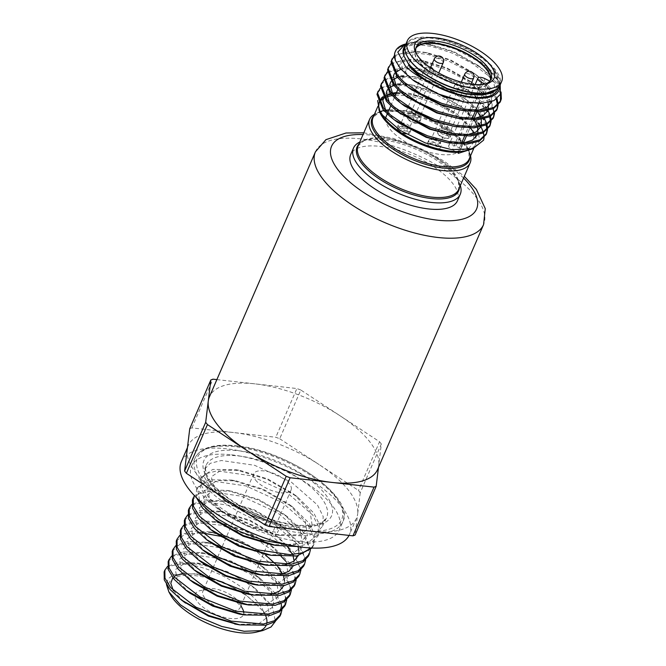 <?xml version="1.0" encoding="UTF-8"?>
<svg xmlns="http://www.w3.org/2000/svg" width="666" height="666" viewBox="0 0 666 666"><rect width="100%" height="100%" fill="white"/><g stroke="black" fill="none" stroke-linecap="round" stroke-linejoin="round"><path stroke-width="0.5" stroke-dasharray="3.33 2.5" d="M416.683 54.296A40.709 16.625 23.4 0 0 417.249 55.503A40.709 16.625 23.4 0 0 470.77 85.048A40.709 16.625 23.4 0 0 484.09 84.424A40.709 16.625 23.4 0 0 485.364 84.016M490.467 80.286A40.709 16.625 -156.6 0 1 490.109 81.335A40.709 16.625 -156.6 0 1 469.888 87.079A40.709 16.625 -156.6 0 1 430.136 71.587A40.709 16.625 -156.6 0 1 415.384 49.001A40.709 16.625 -156.6 0 1 415.9 48.019M405.594 44.764A51.374 20.979 -156.6 0 1 445.737 40.451A51.374 20.979 -156.6 0 1 495.462 69.938A51.374 20.979 -156.6 0 1 499.891 85.573M457.534 152.406A40.709 16.625 23.4 0 0 460.939 148.743A40.709 16.625 23.4 0 0 460.972 148.676L455.852 146.104A5.911 2.414 23.4 0 0 448.718 145.621A5.911 2.414 23.4 0 0 452.422 149.833L457.534 152.406L461.638 142.932M484.923 84.107L486.704 84.998A40.709 16.625 23.4 0 0 490.109 81.335A40.709 16.625 23.4 0 0 490.134 81.277L460.972 148.676M486.704 84.998L478.729 103.438M475.69 110.456L475.124 111.763M472.177 118.573L464.585 136.122M238.436 601.406A20.355 8.308 -156.6 0 1 239.693 603.338A20.355 8.308 -156.6 0 1 240.193 607.6A20.355 8.308 -156.6 0 1 224.292 609.315A20.355 8.308 -156.6 0 1 204.587 597.627A20.355 8.308 -156.6 0 1 202.83 591.433A20.355 8.308 -156.6 0 1 206.277 588.877A20.355 8.308 -156.6 0 1 238.436 601.406M255.494 479.986A20.355 8.308 23.4 0 0 275.2 491.666A20.355 8.308 23.4 0 0 291.109 489.96A20.355 8.308 23.4 0 0 289.344 483.757A20.355 8.308 23.4 0 0 269.647 472.077A20.355 8.308 23.4 0 0 253.738 473.784A20.355 8.308 23.4 0 0 255.494 479.986M242.782 609.298A26.174 10.689 23.4 0 0 241.167 606.818A26.174 10.689 23.4 0 0 199.817 590.709A26.174 10.689 23.4 0 0 197.644 601.964A26.174 10.689 23.4 0 0 225.058 617.524A26.174 10.689 23.4 0 0 243.798 612.928M189.752 428.688L191.891 427.897L233.849 432.575A91.6 37.404 23.4 0 0 188.353 445.487A91.6 37.404 23.4 0 0 187.179 449.866A91.6 37.404 23.4 0 0 225.749 499.159A91.6 37.404 23.4 0 0 310.997 531.168A91.6 37.404 23.4 0 0 356.493 518.248A91.6 37.404 23.4 0 0 357.667 513.877L355.086 535.056M181.327 461.729A91.6 37.404 -156.6 0 1 226.823 448.817A91.6 37.404 -156.6 0 1 316.275 483.674A91.6 37.404 -156.6 0 1 349.467 534.49A91.6 37.404 -156.6 0 1 349.034 535.406M231.518 454.82A80.453 32.85 -156.6 0 1 310.081 485.431A80.453 32.85 -156.6 0 1 339.235 530.069A80.453 32.85 -156.6 0 1 299.275 541.408A80.453 32.85 -156.6 0 1 220.704 510.797A80.453 32.85 -156.6 0 1 191.558 466.158A80.453 32.85 -156.6 0 1 231.518 454.82M415.85 48.243A40.709 16.625 23.4 0 0 415.201 49.409A40.709 16.625 23.4 0 0 429.953 71.995A40.709 16.625 23.4 0 0 469.713 87.487A40.709 16.625 23.4 0 0 489.935 81.743A40.709 16.625 23.4 0 0 490.343 80.478M385.656 118.715A40.709 16.625 23.4 0 0 440.717 154.479A40.709 16.625 23.4 0 0 460.939 148.743A40.709 16.625 23.4 0 0 446.187 126.157A40.709 16.625 23.4 0 0 406.435 110.664A40.709 16.625 23.4 0 0 386.213 116.4M490.917 92.108A50.891 20.779 23.4 0 0 499.275 85.789A50.891 20.779 23.4 0 0 499.708 79.604L494.397 69.689L499.483 84.848L497.852 88.486M497.519 89.852A50.891 20.779 23.4 0 0 493.123 74.359A50.891 20.779 23.4 0 0 443.864 45.155A50.891 20.779 23.4 0 0 404.104 49.426M494.397 69.689A50.891 20.779 23.4 0 0 445.104 40.951A50.891 20.779 23.4 0 0 405.86 45.363A50.891 20.779 23.4 0 0 406.976 55.786M497.077 89.169L499.7 84.349L499.708 79.604M380.336 88.079L396.37 83.458L409.448 84.624L435.531 92.499L463.311 108.208L471.844 115.409L478.463 122.877M478.13 123.651A58.158 23.751 23.4 0 0 463.636 110.198L434.965 93.806L414.152 87.005L395.804 84.765L383.866 86.838L377.555 92.466M405.977 43.889A58.158 23.751 -156.6 0 1 412.229 42.907L427.023 44.023L453.096 51.898L480.885 67.607L489.41 74.808L496.037 82.276L501.048 92.083M500.599 93.848L495.471 83.583L488.844 76.115L472.602 63.611L452.53 53.205L431.718 46.404L413.378 44.164L405.502 44.98M400.349 46.737L395.129 51.865M405.186 44.098A58.158 23.751 -156.6 0 1 405.602 43.989M394.397 55.594L410.431 50.974L423.509 52.139L449.583 60.015L477.372 75.724L485.897 82.925L492.524 90.393L497.077 98.693M496.253 99.309L491.958 91.708L485.331 84.241L469.089 71.737L449.017 61.322L428.205 54.52L409.856 52.281L397.927 54.354L391.616 59.99M390.884 63.711L406.909 59.091L419.996 60.265L446.07 68.132L473.859 83.849L482.384 91.051L491.158 101.756M493.206 108.774L488.436 99.825L481.818 92.358L465.576 79.853L445.504 69.447L424.692 62.646L406.343 60.406L394.414 62.471L388.103 68.107M387.362 71.836L403.396 67.216L416.475 68.382L442.557 76.257L470.346 91.966L478.871 99.167L485.489 106.635M484.923 107.95L478.305 100.483L462.062 87.979L441.991 77.564L421.178 70.763L402.83 68.523L387.396 72.627M384.898 75.583L384.59 76.232M383.849 79.953L399.883 75.333L412.962 76.507L439.044 84.374L466.833 100.091L475.358 107.293L481.976 114.76M481.41 116.067L474.791 108.6L458.549 96.095L438.478 85.689L417.665 78.888L399.317 76.648L387.379 78.713L381.069 84.349M500.133 102.123L500.391 101.457M498.101 104.512L498.068 105.278M496.611 110.24L496.878 109.582M497.535 105.827L497.527 105.045M491.491 102.323L494.555 113.395M493.098 118.357L493.364 117.699M494.022 113.944L494.014 113.162M486.305 107.775L488.053 110.589M490.259 115.584L490.517 116.475M491.075 120.754L491.042 121.52M489.585 126.482L489.851 125.816M490.509 122.069L490.501 121.287M489.693 116.9L487.354 111.663M486.879 110.856L485.206 108.342M482.783 115.901L484.54 118.706M486.746 123.709L487.004 124.6M487.562 128.879L487.529 129.637M486.072 134.599L486.33 133.941M486.996 130.186L486.988 129.404M486.18 125.017L483.841 119.788M483.366 118.981L481.693 116.458M470.537 155.852A54.77 22.361 23.4 0 0 468.814 151.373A54.77 22.361 23.4 0 0 465.426 146.179A54.77 22.361 23.4 0 0 378.904 112.462A54.77 22.361 23.4 0 0 374.459 114.269M460.323 185.564A58.158 23.751 23.4 0 0 458.841 182.051A58.158 23.751 23.4 0 0 455.244 176.54A58.158 23.751 23.4 0 0 382.392 139.852A58.158 23.751 23.4 0 0 363.361 140.734A58.158 23.751 23.4 0 0 359.798 142.058M457.45 200.741A58.158 23.751 23.4 0 0 436.38 168.473A58.158 23.751 23.4 0 0 379.587 146.345A58.158 23.751 23.4 0 0 350.699 154.545M377.58 469.53A91.6 37.404 23.4 0 0 378.754 465.151A91.6 37.404 23.4 0 0 340.176 415.859A91.6 37.404 23.4 0 0 254.936 383.857A91.6 37.404 23.4 0 0 209.44 396.77M170.696 595.121A52.989 21.637 -156.6 0 1 195.246 575.674A52.989 21.637 -156.6 0 1 245.621 594.888L221.695 581.535L195.138 573.759L173.884 574.716L168.19 578.671L166.458 584.523M264.618 613.594A52.989 21.637 -156.6 0 1 265.776 616.008M266.75 623.468A52.989 21.637 -156.6 0 1 266.242 625.124M259.224 631.218A52.989 21.637 -156.6 0 1 256.252 632.142M182.392 573.592L197.644 574.167L223.085 582.001L247.036 595.937L255.403 603.263L263.636 611.946C256.701 593.181 221.237 571.228 194.647 565.692L181.077 563.711L169.888 566.217L164.136 571.944M189.71 593.015L177.298 580.253L175.366 569.597L184.257 563.602L201.89 563.794L227.539 571.686L251.681 585.73L255.419 588.586L238.586 577.813A61.805 25.241 23.4 0 0 194.547 563.977A61.805 25.241 23.4 0 0 181.077 563.711M255.419 588.586L272.336 606.135L275.366 621.386M281.019 524.808L277.497 532.617L276.898 524.117L281.019 524.808L250.016 514.768L223.018 499.15L210.764 487.803L204.687 477.688L204.554 469.214L210.314 463.295L221.378 460.506L254.579 465.293L291.35 482.151L317.474 505.019L323.21 516.575L322.477 526.307L317.108 532.184L307.834 535.797L280.328 535.456L247.619 525.591L218.864 509.24L206.685 497.968L200.649 487.903L200.516 479.487L206.244 473.601L217.249 470.837L250.283 475.616L286.821 492.374L312.787 515.109L318.481 526.606L317.757 536.28L310.581 543.19L297.702 546.561M287.362 544.58L307.792 542.657L318.748 534.182L319.48 524.5L313.778 512.987L297.269 496.778L267.399 479.462L235.523 469.663L212.72 469.438L201.373 477.297L201.507 485.73L207.559 495.804C219.938 510.98 250.349 527.305 277.497 532.617M238.586 577.813L217.574 568.448L197.011 562.978L179.096 562.171L167.582 566.391M168.173 561.671L173.635 556.077L184.124 553.454L215.626 558.058L250.491 574.109L275.258 595.862L280.686 606.859L279.986 616.117M281.077 603.513L276.082 594.097L260.223 578.504L231.693 561.962L201.282 552.613L183.208 551.798L171.612 556.085M172.219 551.398L177.714 545.762L188.262 543.131L219.955 547.752L255.036 563.886L279.953 585.764L285.406 596.828L284.707 606.135M286.696 599.908L280.794 583.957L264.868 568.289L236.222 551.681L205.578 542.249L187.329 541.433L175.649 545.779M176.257 541.125L184.74 534.232L201.59 532.858M219.88 536.172L257.559 552.422L284.64 575.674L290.135 586.796L289.427 596.153M291.433 589.909L285.506 573.817L269.497 558.075L240.651 541.35L209.848 531.876L191.425 531.06L179.678 535.472M180.303 530.852L185.065 525.582L194.056 522.743L221.462 525.149L253.946 537.612L281.268 556.551M286.064 561.513L289.335 565.584L294.863 576.764L294.147 586.18M296.187 579.911L290.218 563.677L274.117 547.852L245.088 531.027L214.119 521.503L195.546 520.695L183.708 525.174M184.349 520.579L189.935 514.843L200.674 512.146L232.925 516.824L268.648 533.233L294.022 555.486L299.583 566.733L298.868 576.198M300.924 569.921L294.93 553.538L278.746 537.637L249.6 520.737L218.398 511.138L199.65 510.322L187.745 514.868M188.386 510.306L194.014 504.528L204.828 501.814L237.271 506.526L273.185 523.01L298.709 545.396L304.312 556.701L303.588 566.217M305.669 559.923L299.642 543.406L283.383 527.43L254.021 510.406L222.694 500.774L203.763 499.958L191.783 504.562M192.432 500.033L198.093 494.222L208.966 491.491L241.608 496.22L277.739 512.803L303.405 535.298L309.032 546.669L308.308 556.243M310.414 549.925L304.354 533.266L288.012 517.207L258.516 500.108L226.956 490.401L206.418 489.801L194.514 495.695M196.462 497.693L196.47 489.76L202.164 483.907L213.095 481.168L245.912 485.905L282.259 502.58L308.092 525.208L313.761 536.638L313.037 546.262L312.004 548.035M311.255 548.001L314.002 544.205L314.735 534.573L309.066 523.126L292.632 506.984L262.97 489.793L231.227 480.028L208.616 479.803L197.311 487.62L199.675 500.749M281.951 609.906L281.976 608.841M471.853 149.067L475.366 144.705L475.999 142.649C476.789 138.353 475.224 133.483 471.312 128.022L457.6 114.677L454.512 112.454L431.876 100.225L408.1 93.123L387.371 92.982L377.647 100.608M499.583 86.214A52.348 21.379 23.4 0 0 497.577 79.454A52.348 21.379 23.4 0 0 494.33 74.492A52.348 21.379 23.4 0 0 411.646 42.266A52.348 21.379 23.4 0 0 405.586 45.23L405.311 45.521M500.183 84.915L495.421 76.657L478.671 61.547L455.069 48.984L430.494 42L411.347 42.349L405.586 45.23M463.636 110.198C469.255 115.01 473.551 119.822 476.531 124.65L479.828 140.551L475.69 146.378L467.84 150.208M483.966 137.812A58.158 23.751 23.4 0 0 483.982 137.063M483.266 132.834A58.158 23.751 23.4 0 0 480.669 127.281M480.469 126.965A58.158 23.751 23.4 0 0 478.663 124.342M405.869 43.906L412.229 42.907M255.403 603.263L245.621 594.888M480.419 125.791L481.027 126.831M483.233 131.826L483.491 132.717M484.049 136.996L484.015 137.762M360.239 492.698L357.667 513.877A91.6 37.404 23.4 0 0 319.097 464.585L358.475 490.442L360.239 492.698L381.327 443.972L378.471 467.465M279.712 438.728L319.097 464.585A91.6 37.404 23.4 0 0 233.849 432.575L275.807 437.262L279.712 438.728L300.799 390.001L379.562 441.716L358.475 490.442M191.891 427.897L212.978 379.17M216.866 379.603L296.894 388.536L275.807 437.262M381.327 443.972L379.562 441.716M300.799 390.001L296.894 388.536M276.898 524.117L250.125 515.492L226.923 502.097L213.486 488.278L211.405 476.723L221.054 470.229L240.16 470.437L267.699 478.912L293.54 493.931L310.048 511.363L312.312 526.39L299.583 534.873L275.483 534.632L247.369 526.165L222.794 512.212L209.474 498.509L207.401 487.046L216.958 480.611L235.897 480.81L263.22 489.21L288.886 504.129L305.278 521.445L307.534 536.363L294.888 544.805L270.954 544.555M218.656 522.311L205.453 508.724L203.396 497.369L212.879 490.984L231.651 491.183L258.766 499.525L284.24 514.335L300.299 531.168L302.972 545.82L291.4 554.437L268.756 554.853M214.519 532.409L201.423 518.939L199.392 507.683L208.791 501.356L227.406 501.556L254.312 509.84L279.595 524.533L291.575 535.73L298.043 546.611M298.901 551.032L298.218 555.727M285.456 564.668L261.88 564.418M210.373 542.507L197.402 529.154L195.388 517.998L204.703 511.729L223.152 511.929L249.85 520.146L274.933 534.731L287.554 546.728M292.291 554.187L293.198 556.476M294.114 561.005L293.448 565.684M280.519 574.641L257.359 574.35M206.252 552.613L193.381 539.385L191.383 528.321L200.608 522.111L218.889 522.302L245.379 530.452L270.279 544.93L286.222 561.771L288.403 576.298L276.107 584.507L252.83 584.273M202.114 562.712L189.36 549.6L187.379 538.636L196.528 532.484L214.643 532.675L239.827 540.284L263.861 553.812M264.244 554.095L269.497 558.075M275.824 564.335L277.73 566.541M282.642 574.117L283.566 576.365M284.54 580.96L283.899 585.597M270.629 594.596L248.285 594.205M197.969 572.802L185.339 559.806L183.375 548.959L192.441 542.857L210.406 543.048L236.472 551.073L260.989 565.334L276.698 581.942L278.846 596.261L266.708 604.362L243.756 604.137M193.831 582.908L181.319 570.029L179.37 559.274L188.353 553.23L206.144 553.421L232.001 561.38L256.327 575.532L271.928 592.016L274.067 606.243L262.021 614.285L239.236 614.06M251.681 585.73L266.941 601.723L269.514 615.675L258.575 623.909L237.121 624.375M183.649 601.614L173.31 590.534M172.81 577.68L175.25 575.782M458.2 153.363L457.367 151.373L459.199 151.632M497.36 74.709L499.05 84.382L493.673 91.342L481.968 94.522L465.501 93.506M418.523 73.468L415.043 70.671L406.06 60.564L403.896 51.84L408.832 45.896L420.104 43.723L431.019 44.722L453.921 51.682L477.639 65.168L485.273 71.645L493.814 82.767L495.537 92.507L490.159 99.459L478.446 102.647L461.838 101.598M415.126 81.677L411.521 78.788L402.547 68.681L400.374 59.957L405.319 54.021L416.591 51.848L427.505 52.839L450.399 59.807L474.125 73.293L481.759 79.762L490.301 90.884L491.774 101.548M477.63 110.473L460.239 110.032M411.613 89.793L408.008 86.913L399.034 76.806L396.861 68.074L401.806 62.138L413.078 59.965L423.992 60.964L446.886 67.924L470.612 81.41L478.238 87.887L488.17 102.556M488.361 109.341L487.895 110.631M474.117 118.598L454.811 117.84M406.576 96.737L396.337 86.214M394.455 73.476L395.238 72.486M400.974 69.214L409.557 68.09L420.479 69.081L443.373 76.049L467.099 89.535L474.725 96.004L483.266 107.126L484.998 116.866L479.612 123.826L467.907 127.006L451.298 125.966M404.587 106.036L400.982 103.155L392.823 94.339M390.942 81.593L391.725 80.603M397.411 77.348L399.101 76.915M403.563 76.299L416.966 77.206L439.86 84.166L463.586 97.652L471.212 104.129L477.73 111.78M480.519 116.966L481.293 119.356M481.335 125.583L480.869 126.873M467.091 134.84L449.7 134.399M399.542 112.979L389.302 102.456M387.429 89.719L389.81 87.354M393.897 85.473L395.296 85.098M400.05 84.424L413.453 85.323L436.347 92.291L460.073 105.777L467.698 112.246L474.217 119.905M477.006 125.091L477.772 127.472M477.822 133.708L477.356 134.99M463.578 142.957L444.272 142.208M397.56 122.278L393.956 119.397L385.789 110.581M383.916 97.835L386.297 95.479M390.384 93.59L392.066 93.157M396.536 92.541L409.94 93.44L432.833 100.408L456.56 113.894L464.185 120.371L472.727 131.493L474.45 141.234L469.072 148.185L457.367 151.373M448.335 135.972A5.819 2.373 23.4 0 0 441.491 132.359A5.819 2.373 23.4 0 0 438.303 134.341A5.819 2.373 23.4 0 0 438.661 134.89A5.819 2.373 23.4 0 0 447.852 138.47A5.819 2.373 23.4 0 0 448.335 135.972M449.492 135.248A6.785 2.772 23.4 0 0 442.923 131.352A6.785 2.772 23.4 0 0 437.62 131.926A6.785 2.772 23.4 0 0 437.787 133.35A6.785 2.772 23.4 0 0 438.211 133.991A6.785 2.772 23.4 0 0 448.926 138.17A6.785 2.772 23.4 0 0 450.074 137.313A6.785 2.772 23.4 0 0 449.492 135.248M450.549 132.809A6.785 2.772 23.4 0 0 443.981 128.921A6.785 2.772 23.4 0 0 438.678 129.487A6.785 2.772 23.4 0 0 439.26 131.552A6.785 2.772 23.4 0 0 445.829 135.448A6.785 2.772 23.4 0 0 451.132 134.873A6.785 2.772 23.4 0 0 450.549 132.809M410.647 116.983A5.819 2.373 23.4 0 0 407.9 119.023A5.819 2.373 23.4 0 0 415.542 123.243A5.819 2.373 23.4 0 0 417.449 123.16A5.819 2.373 23.4 0 0 417.241 119.922A5.819 2.373 23.4 0 0 410.647 116.983M410.589 115.651A6.785 2.772 23.4 0 0 407.217 116.608A6.785 2.772 23.4 0 0 407.384 118.032A6.785 2.772 23.4 0 0 416.3 122.952A6.785 2.772 23.4 0 0 418.523 122.852A6.785 2.772 23.4 0 0 419.672 121.995A6.785 2.772 23.4 0 0 417.216 118.232A6.785 2.772 23.4 0 0 410.589 115.651M411.638 113.212A6.785 2.772 23.4 0 0 408.275 114.169A6.785 2.772 23.4 0 0 410.731 117.94A6.785 2.772 23.4 0 0 417.357 120.521A6.785 2.772 23.4 0 0 420.729 119.564A6.785 2.772 23.4 0 0 418.265 115.801A6.785 2.772 23.4 0 0 411.638 113.212M398.293 130.386A5.819 2.373 23.4 0 0 407.484 133.966A5.819 2.373 23.4 0 0 407.967 131.468A5.819 2.373 23.4 0 0 401.123 127.855A5.819 2.373 23.4 0 0 397.935 129.837A5.819 2.373 23.4 0 0 398.293 130.386M397.843 129.487A6.785 2.772 23.4 0 0 408.558 133.666A6.785 2.772 23.4 0 0 409.707 132.809A6.785 2.772 23.4 0 0 409.124 130.744A6.785 2.772 23.4 0 0 402.555 126.848A6.785 2.772 23.4 0 0 397.252 127.422A6.785 2.772 23.4 0 0 397.419 128.846A6.785 2.772 23.4 0 0 397.843 129.487M398.892 127.048A6.785 2.772 23.4 0 0 405.461 130.944A6.785 2.772 23.4 0 0 410.764 130.369A6.785 2.772 23.4 0 0 410.181 128.305A6.785 2.772 23.4 0 0 403.613 124.417A6.785 2.772 23.4 0 0 398.31 124.983A6.785 2.772 23.4 0 0 398.892 127.048M435.989 149.375A5.819 2.373 23.4 0 0 437.887 149.284A5.819 2.373 23.4 0 0 437.679 146.045A5.819 2.373 23.4 0 0 431.085 143.115A5.819 2.373 23.4 0 0 428.338 145.155A5.819 2.373 23.4 0 0 435.989 149.375M436.746 149.084A6.785 2.772 23.4 0 0 438.969 148.976A6.785 2.772 23.4 0 0 440.118 148.127A6.785 2.772 23.4 0 0 437.654 144.364A6.785 2.772 23.4 0 0 431.035 141.775A6.785 2.772 23.4 0 0 427.664 142.732A6.785 2.772 23.4 0 0 427.83 144.156A6.785 2.772 23.4 0 0 436.746 149.084M437.803 146.645A6.785 2.772 23.4 0 0 441.167 145.688A6.785 2.772 23.4 0 0 438.711 141.925A6.785 2.772 23.4 0 0 432.084 139.344A6.785 2.772 23.4 0 0 428.713 140.301A6.785 2.772 23.4 0 0 431.177 144.064A6.785 2.772 23.4 0 0 437.803 146.645M485.023 78.705L455.852 146.104M480.644 84.607L452.422 149.833M238.753 455.969A65.676 26.823 -156.6 0 1 321.012 497.402A65.676 26.823 -156.6 0 1 326.531 517.732A65.676 26.823 -156.6 0 1 294.064 526.656A65.676 26.823 -156.6 0 1 211.796 485.223A65.676 26.823 -156.6 0 1 205.994 465.567A65.676 26.823 -156.6 0 1 238.753 455.969M297.053 525.591A69.555 28.405 23.4 0 0 325.599 494.613A69.555 28.405 23.4 0 0 238.486 450.732A69.555 28.405 23.4 0 0 209.94 481.709A69.555 28.405 23.4 0 0 297.053 525.591M302.789 533.283A80.453 32.85 23.4 0 0 342.749 521.944A80.453 32.85 23.4 0 0 313.594 477.306A80.453 32.85 23.4 0 0 235.031 446.695A80.453 32.85 23.4 0 0 195.071 458.042A80.453 32.85 23.4 0 0 224.226 502.672A80.453 32.85 23.4 0 0 302.789 533.283M236.547 446.12A78.521 32.06 -156.6 0 1 334.89 495.654A78.521 32.06 -156.6 0 1 302.672 530.619A78.521 32.06 -156.6 0 1 204.329 481.085A78.521 32.06 -156.6 0 1 236.547 446.12M315.434 151.823A91.6 37.404 -156.6 0 1 360.93 138.911A91.6 37.404 -156.6 0 1 450.382 173.759A91.6 37.404 -156.6 0 1 483.574 224.584M463.569 178.055A79.004 32.259 23.4 0 0 370.812 135.131A79.004 32.259 23.4 0 0 363.045 134.557M373.776 115.859A52.914 21.603 -156.6 0 1 380.969 111.88A52.914 21.603 -156.6 0 1 464.552 144.455A52.914 21.603 -156.6 0 1 467.832 149.467A52.914 21.603 -156.6 0 1 469.855 157.434M468.814 151.373L467.832 149.467L468.897 151.898L469.097 159.182A52.348 21.379 23.4 0 0 464.577 143.257A52.348 21.379 23.4 0 0 389.027 109.898M358.924 144.064A55.336 22.594 -156.6 0 1 366.5 139.852A55.336 22.594 -156.6 0 1 453.921 173.909A55.336 22.594 -156.6 0 1 457.342 179.162A55.336 22.594 -156.6 0 1 459.457 187.571M458.841 182.051L457.342 179.162L458.466 181.701L458.674 189.385A54.77 22.361 23.4 0 0 453.946 172.71A54.77 22.361 23.4 0 0 400.932 141.284A54.77 22.361 23.4 0 0 358.142 145.879L363.877 140.776L366.5 139.852L363.361 140.734M378.887 109.382A52.348 21.379 -156.6 0 1 379.337 103.005A52.348 21.379 -156.6 0 1 379.62 102.414M384.082 98.085A52.348 21.379 -156.6 0 1 386.613 96.945M392.216 95.604A52.348 21.379 -156.6 0 1 393.872 95.413M395.346 95.296A52.348 21.379 -156.6 0 1 470.895 128.655M385.489 110.265A52.348 21.379 23.4 0 0 383.966 110.531M380.086 111.622A52.348 21.379 23.4 0 0 373.018 117.607L378.471 112.762L380.969 111.88L378.904 112.462M454.512 112.454A52.914 21.603 23.4 0 0 395.987 93.814M392.665 94.106A52.914 21.603 23.4 0 0 391.05 94.356M384.449 96.478A52.914 21.603 23.4 0 0 383.416 97.069M379.262 101.74A52.914 21.603 23.4 0 0 378.788 103.238M379.995 111.463A52.914 21.603 23.4 0 0 380.602 112.721L380.003 111.48M472.044 130.203A52.348 21.379 -156.6 0 1 475.999 142.649M441.733 129.745A4.845 1.981 23.4 0 0 446.428 132.526A4.845 1.981 23.4 0 0 450.216 132.118A4.845 1.981 23.4 0 0 449.8 130.644A4.845 1.981 23.4 0 0 445.104 127.864A4.845 1.981 23.4 0 0 441.317 128.272A4.845 1.981 23.4 0 0 441.733 129.745M473.601 78.072A4.845 1.981 23.4 0 0 473.185 76.598A4.845 1.981 23.4 0 0 467.116 73.543A4.845 1.981 23.4 0 0 464.702 74.226M417.399 117.482A4.845 1.981 23.4 0 0 419.805 116.8A4.845 1.981 23.4 0 0 418.048 114.111A4.845 1.981 23.4 0 0 413.32 112.271A4.845 1.981 23.4 0 0 410.914 112.954A4.845 1.981 23.4 0 0 412.67 115.643A4.845 1.981 23.4 0 0 417.399 117.482M443.198 62.762A4.845 1.981 23.4 0 0 442.773 61.28A4.845 1.981 23.4 0 0 436.705 58.225A4.845 1.981 23.4 0 0 434.299 58.908M409.423 126.14A4.845 1.981 23.4 0 0 404.737 123.36A4.845 1.981 23.4 0 0 400.949 123.768A4.845 1.981 23.4 0 0 401.365 125.241A4.845 1.981 23.4 0 0 406.06 128.022A4.845 1.981 23.4 0 0 409.848 127.614A4.845 1.981 23.4 0 0 409.423 126.14M424.758 71.195A4.845 1.981 23.4 0 0 430.827 74.251A4.845 1.981 23.4 0 0 433.233 73.568A4.845 1.981 23.4 0 0 432.817 72.094A4.845 1.981 23.4 0 0 426.74 69.039A4.845 1.981 23.4 0 0 424.334 69.722A4.845 1.981 23.4 0 0 424.758 71.195M433.766 138.395A4.845 1.981 23.4 0 0 431.352 139.077A4.845 1.981 23.4 0 0 433.108 141.766A4.845 1.981 23.4 0 0 437.845 143.615A4.845 1.981 23.4 0 0 440.251 142.932A4.845 1.981 23.4 0 0 438.494 140.243A4.845 1.981 23.4 0 0 433.766 138.395M461.23 89.569A4.845 1.981 23.4 0 0 463.636 88.886A4.845 1.981 23.4 0 0 463.22 87.413A4.845 1.981 23.4 0 0 457.151 84.349A4.845 1.981 23.4 0 0 454.745 85.032A4.845 1.981 23.4 0 0 455.161 86.513A4.845 1.981 23.4 0 0 461.23 89.569M484.09 84.424L486.779 83.666M489.935 81.743L490.992 79.312M415.384 49.001L416.258 46.97M417.249 55.503L415.967 53.022M473.984 118.598L466.391 136.147L473.984 118.598M463.444 142.957L460.939 148.743L463.444 142.957M475.141 84.549L448.718 145.621M291.109 489.96L240.193 607.6M239.693 603.338L240.975 605.802M322.477 526.307L326.531 517.732L323.185 521.453L319.622 523.293C314.086 525.466 306.235 526.032 296.079 524.983C272.386 521.769 249.916 512.87 228.654 498.276C216.974 489.685 209.64 481.726 206.668 474.408C205.22 469.239 204.995 466.292 205.994 465.567L204.554 469.214M188.353 445.487L187.462 447.552M191.558 466.158L195.071 458.042C200.441 447.619 214.102 443.548 236.064 445.812C287.579 450.308 356.31 497.685 342.749 521.944L339.235 530.069M363.803 132.8L393.09 138.328L419.397 147.935L443.956 161.006L464.335 176.299M405.86 45.363L404.895 47.594M379.062 103.746L377.813 106.527M200.516 479.487L201.373 477.297M196.47 489.76L197.311 487.62M313.037 546.262L314.002 544.205M317.757 536.28L318.748 534.182M497.577 79.454L498.909 82.026M475.366 144.705L473.709 148.526M498.901 86.647L498.31 88.02M387.279 113.936L387.845 112.629M390.792 105.811L394.88 96.387M397.827 89.577L415.201 49.409M356.493 518.248L349.467 534.49M206.277 588.877L199.817 590.709M253.738 473.784L202.83 591.433M197.011 562.978L201.89 563.794M260.223 578.504L256.327 575.532M201.282 552.613L206.144 553.421M264.868 568.289L260.989 565.334M205.578 542.249L210.406 543.048M209.848 531.876L214.643 532.675M274.117 547.852L270.279 544.93M214.119 521.503L218.889 522.302M278.746 537.637L274.933 534.731M218.398 511.138L223.152 511.929M283.383 527.43L279.595 524.533M222.694 500.774L227.406 501.556M288.012 517.207L284.24 514.335M226.956 490.401L231.651 491.183M292.632 506.984L288.886 504.129M231.227 480.028L235.897 480.81M297.269 496.778L293.54 493.931M235.523 469.663L240.16 470.437M197.644 574.167L196.395 573.959M223.018 499.15L226.923 502.097M280.328 535.456L275.483 534.632M218.864 509.24L222.794 512.212M431.019 44.722L427.023 44.023M477.639 65.168L480.885 67.607M427.505 52.839L423.509 52.139M474.125 73.293L477.372 75.724M423.992 60.964L419.996 60.265M470.612 81.41L473.859 83.849M420.479 69.081L416.475 68.382M467.099 89.535L470.346 91.966M416.966 77.206L412.962 76.507M463.586 97.652L466.833 100.091M413.453 85.323L409.448 84.624M460.073 105.777L463.311 108.208M409.94 93.44L408.1 93.123M456.56 113.894L457.6 114.677M438.303 134.341L437.787 133.35M437.62 131.926L438.678 129.487M461.288 82.109L440.917 128.746C439.277 127.73 449.234 130.053 449.9 132.359L470.987 84.116M450.074 137.313L451.132 134.873M447.852 138.47L448.926 138.17M407.9 119.023L407.384 118.032M407.217 116.608L408.275 114.169M430.711 67.199L410.514 113.428L412.029 113.37C417.798 114.327 420.795 118.307 419.73 117.424L438.761 73.002M419.672 121.995L420.729 119.564M417.449 123.16L418.523 122.852M407.484 133.966L408.558 133.666M409.707 132.809L410.764 130.369M433.225 69.705A4.845 4.845 0 0 1 433.233 73.568L409.532 127.855C408.866 125.549 398.909 123.227 400.549 124.242L424.334 69.722A4.845 4.845 0 0 1 428.996 66.8M397.252 127.422L398.31 124.983M397.935 129.837L397.419 128.846M437.887 149.284L438.969 148.976M440.118 148.127L441.167 145.688M432.475 139.502L430.96 139.56L454.745 85.032A4.845 4.845 0 0 1 459.731 82.143A4.845 4.845 0 0 1 463.636 88.886L440.176 143.548C439.518 142.116 436.946 140.767 432.475 139.502M427.664 142.732L428.713 140.301M428.338 145.155L427.83 144.156"/><path stroke-width="1" d="M436.338 37.895A43.14 17.616 -156.6 0 1 485.239 59.674A43.14 17.616 -156.6 0 1 486.779 83.666A43.14 17.616 -156.6 0 1 472.669 84.324A43.14 17.616 -156.6 0 1 415.967 53.022A43.14 17.616 -156.6 0 1 436.338 37.895M485.364 84.016A40.709 16.625 23.4 0 0 490.992 79.312A40.709 16.625 23.4 0 0 476.24 56.727A40.709 16.625 23.4 0 0 436.48 41.234A40.709 16.625 23.4 0 0 416.258 46.97A40.709 16.625 23.4 0 0 416.683 54.296M415.9 48.019A40.709 16.625 -156.6 0 1 435.606 43.265A40.709 16.625 -156.6 0 1 474.334 58.05A40.709 16.625 -156.6 0 1 490.467 80.286M411.788 56.344A51.374 20.979 -156.6 0 1 407.351 40.709A51.374 20.979 -156.6 0 1 447.494 36.389A51.374 20.979 -156.6 0 1 497.219 65.876A51.374 20.979 -156.6 0 1 501.656 81.51A51.374 20.979 -156.6 0 1 461.513 85.831A51.374 20.979 -156.6 0 1 411.788 56.344M501.656 81.51L499.891 85.573A51.374 20.979 -156.6 0 1 459.756 89.885A51.374 20.979 -156.6 0 1 410.031 60.406A51.374 20.979 -156.6 0 1 405.594 44.764L407.351 40.709M478.729 103.438L475.69 110.456M475.124 111.763L472.177 118.573M464.585 136.122L461.638 142.932M489.835 81.127L485.023 78.705A5.911 2.414 23.4 0 0 477.88 78.213A5.911 2.414 23.4 0 0 481.593 82.426L484.923 84.107M243.798 612.928A26.174 10.689 23.4 0 0 242.782 609.298L240.975 605.802M349.034 535.406A91.6 37.404 -156.6 0 1 303.962 547.402A91.6 37.404 -156.6 0 1 214.519 512.554A91.6 37.404 -156.6 0 1 181.327 461.729L187.462 447.552M490.343 80.478A40.709 16.625 23.4 0 0 473.951 58.317A40.709 16.625 23.4 0 0 435.422 43.665A40.709 16.625 23.4 0 0 415.85 48.243M404.895 47.594L404.104 49.426A50.891 20.779 23.4 0 0 403.671 55.603L408.708 64.444L418.406 73.377L447.327 88.578L465.651 93.531L482.417 94.589L497.077 89.169M406.976 55.786A50.891 20.779 23.4 0 0 410.256 60.856A50.891 20.779 23.4 0 0 490.917 92.108M487.529 129.637L486.638 133.292L479.928 139.843L467.607 142.815L448.817 141.592L427.572 135.806L407.059 126.407L390.384 114.918L383.508 108.025L377.564 92.99L380.336 88.079M378.13 91.159L376.998 94.297L382.942 109.341L389.81 116.225L394.305 119.838L427.006 137.113L448.26 142.899L467.041 144.122L479.362 141.159L486.072 134.599L486.638 133.292M405.502 44.98L400.349 46.737M395.329 51.407L394.563 53.696L395.396 60.481A58.158 23.751 -156.6 0 1 395.329 51.407A58.158 23.751 -156.6 0 1 405.186 44.098L397.793 52.123L405.344 66.001C409.948 70.646 416.117 75.083 423.851 79.329A52.348 21.379 23.4 0 0 474.334 97.952A52.348 21.379 23.4 0 0 499.583 86.214M501.048 92.083L501.348 98.768L500.699 100.807L493.989 107.359L481.668 110.331L462.878 109.107L441.625 103.322L421.12 93.923L404.437 82.434L397.56 75.549L391.616 60.506L394.397 55.594M392.182 58.675L391.05 61.813L396.994 76.856L403.871 83.749L408.366 87.354L441.058 104.629L462.321 110.423L481.093 111.638L493.423 108.675L500.133 102.123L500.699 100.816M498.068 105.278L497.186 108.933L490.476 115.484L478.146 118.448L459.365 117.224L438.111 111.438L417.607 102.048L400.924 90.559L394.047 83.666L388.103 68.631L390.884 63.711M388.669 66.8L387.537 69.938L393.481 84.973L400.358 91.866L404.853 95.479L437.545 112.754L458.807 118.54L477.58 119.763L489.91 116.791L496.611 110.24L497.177 108.933M494.555 113.395L493.664 117.049L486.963 123.601L474.633 126.573L455.852 125.35L434.598 119.564L414.094 110.165L397.411 98.676L390.534 91.783L384.59 76.748L387.362 71.836M387.396 72.627L384.898 75.583M385.156 74.917L384.024 78.055L389.968 93.098L396.844 99.983L401.332 103.596L434.032 120.871L455.294 126.657L474.067 127.88L486.396 124.917L493.098 118.357M491.042 121.52L490.151 125.175L483.449 131.726L471.12 134.69L452.331 133.466L431.085 127.681L410.572 118.29L393.897 106.801L387.021 99.908L381.077 84.865L383.849 79.953M381.643 83.034L380.511 86.18L386.455 101.215L393.331 108.108L397.818 111.721L430.519 128.996L451.781 134.782L470.554 136.006L482.875 133.034L489.585 126.482L490.151 125.175M500.391 101.457L500.599 93.848M497.077 98.693L498.101 104.512M496.878 109.582L497.535 105.827M497.527 105.045L496.253 99.309M491.158 101.756L491.491 102.323M493.364 117.699L494.022 113.944M494.014 113.162L493.206 108.774M485.489 106.635L486.305 107.775M488.053 110.589L490.259 115.584M490.517 116.475L491.075 120.754M489.851 125.816L490.509 122.069M490.501 121.287L489.693 116.9M487.354 111.663L486.879 110.856M481.976 114.76L482.783 115.901M484.54 118.706L486.746 123.709M487.004 124.6L487.562 128.879M486.33 133.941L486.996 130.186M486.988 129.404L486.18 125.017M483.841 119.788L483.366 118.981M374.459 114.269A54.77 22.361 23.4 0 0 369.622 119.347A54.77 22.361 23.4 0 0 374.35 136.022A54.77 22.361 23.4 0 0 427.364 167.449A54.77 22.361 23.4 0 0 470.154 162.854A54.77 22.361 23.4 0 0 470.537 155.852M359.798 142.058A58.158 23.751 23.4 0 0 353.504 148.052A58.158 23.751 23.4 0 0 358.524 165.751A58.158 23.751 23.4 0 0 431.377 202.447A58.158 23.751 23.4 0 0 460.264 194.247A58.158 23.751 23.4 0 0 460.323 185.564M353.504 148.052L350.699 154.545A58.158 23.751 23.4 0 0 371.77 186.813A58.158 23.751 23.4 0 0 428.563 208.941A58.158 23.751 23.4 0 0 457.45 200.741L460.264 194.247M315.434 151.823L209.44 396.77A91.6 37.404 23.4 0 0 208.267 401.14A91.6 37.404 23.4 0 0 246.836 450.432A91.6 37.404 23.4 0 0 332.076 482.442A91.6 37.404 23.4 0 0 377.58 469.53L483.574 224.584A91.6 37.404 -156.6 0 1 438.078 237.496A91.6 37.404 -156.6 0 1 348.626 202.639A91.6 37.404 -156.6 0 1 315.434 151.823L325.907 139.677L346.029 133L363.803 132.8M275.366 621.386L271.02 626.997L262.937 630.519L256.252 632.142A52.989 21.637 -156.6 0 1 239.877 632.7A52.989 21.637 -156.6 0 1 170.696 595.121L168.873 591.908L166.458 584.523M262.937 630.519L244.189 631.285L221.736 626.448L199.117 617.016L180.344 604.736L168.873 591.908M263.636 611.946A52.989 21.637 -156.6 0 1 264.618 613.594M265.776 616.008A52.989 21.637 -156.6 0 1 266.75 623.468M266.242 625.124A52.989 21.637 -156.6 0 1 259.224 631.218M280.802 614.377L279.986 616.117L274.842 621.744L265.959 625.191L239.793 624.858L208.716 615.501L181.435 599.991L170.013 589.427L164.269 579.903L164.136 571.944L164.827 570.171L164.968 578.146L170.712 587.67L195.946 607.151L231.185 621.145L263.436 624.034L274.55 620.679L280.802 614.377L281.951 609.906M167.582 566.391L164.827 570.171M285.548 604.353L284.707 606.135L279.562 611.779L270.662 615.242L244.305 614.926L213.07 605.519L185.606 589.909L174.084 579.262L168.307 569.68L168.173 561.671L168.889 559.856L169.022 567.882L174.808 577.464L200.216 597.086L235.681 611.163L268.098 614.06L279.262 610.68L285.548 604.353L286.696 599.908M171.612 556.085L168.889 559.856M290.293 594.33L289.427 596.153L284.232 601.839L275.266 605.319L248.793 604.994L217.332 595.504L189.752 579.82L178.163 569.105L172.352 559.457L172.219 551.398L172.952 549.533L173.085 557.608L178.904 567.257L204.437 586.987L240.093 601.157L272.719 604.095L283.957 600.699L290.293 594.33L291.433 589.909M175.649 545.779L172.952 549.533M295.03 584.307L294.147 586.18L288.944 591.883L279.928 595.387L253.296 595.054L221.703 585.539L193.906 569.73L182.234 558.941L176.398 549.242L176.257 541.125L177.014 539.219L177.148 547.344L182.992 557.051L208.683 576.906L244.555 591.167L277.372 594.122L288.669 590.709L295.03 584.307L296.187 579.911M201.59 532.858L219.88 536.172M179.678 535.472L177.014 539.219M299.775 574.275L298.868 576.198L293.631 581.934L284.598 585.456L257.809 585.123L225.999 575.541L198.077 559.656L186.314 548.776L180.436 539.019L180.303 530.852L181.069 528.896L181.202 537.071L187.088 546.844L212.945 566.833L249.026 581.177L282.009 584.149L293.373 580.719L299.775 574.275L300.924 569.921M281.268 556.551L286.064 561.513M183.708 525.174L181.069 528.896M304.52 564.252L303.588 566.217L298.318 571.994L289.21 575.532L262.321 575.191L230.328 565.551L202.239 549.575L190.384 538.619L184.482 528.796L184.349 520.579L185.131 518.573L185.265 526.806L191.184 536.63L217.149 556.726L253.43 571.17L286.638 574.175L298.077 570.729L304.52 564.252L305.669 559.923M187.745 514.868L185.131 518.581M309.265 554.229L308.308 556.243L303.03 562.029L293.889 565.592L266.808 565.259L234.673 555.569L206.385 539.485L194.464 528.454L188.52 518.573L188.386 510.306L189.194 508.258L189.327 516.533L195.28 526.423L221.42 546.653L257.925 561.18L291.3 564.202L302.797 560.739L309.257 554.229L310.414 549.925M191.783 504.562L189.194 508.258M312.004 548.035L296.986 555.96L271.312 555.319L238.944 545.554L210.548 529.403L198.535 518.29L192.566 508.349L192.432 500.033L193.248 497.935L193.39 506.268L199.367 516.217L223.468 535.322L257.376 549.825L290.193 554.686L302.747 552.763L311.255 548.001M194.514 495.695L193.248 497.935M297.702 546.561L275.832 545.387L243.331 535.597L214.71 519.322L202.614 508.133L196.462 497.693M199.675 500.749L203.463 506.01L218.631 519.438L239.951 531.601L264.102 540.476L287.362 544.58M281.976 608.841L281.077 603.513M377.647 100.608L379.287 110.19L382.634 115.268L400.124 130.361L425.233 142.89L451.648 149.634L472.71 148.826L464.152 151.04L459.199 151.632A1.94 1.357 87.5 0 0 458.641 152.331A52.348 21.379 -156.6 0 1 383.857 118.939A52.348 21.379 -156.6 0 1 378.887 109.382M395.396 60.481L400.699 68.889L412.146 79.437L437.087 93.615L464.96 102.148L481.593 103.372L493.972 100.633L500.466 94.214L500.183 84.915M472.71 148.826L483.574 140.185A58.158 23.751 23.4 0 0 483.966 137.812M483.982 137.063A58.158 23.751 23.4 0 0 483.266 132.834M478.663 124.342A58.158 23.751 23.4 0 0 478.13 123.651M497.852 88.486L491.783 92.999L482.201 95.088L465.734 94.081L447.111 89.086L414.518 70.937L408.982 65.526A50.891 20.779 23.4 0 0 458.275 94.264A50.891 20.779 23.4 0 0 497.519 89.852L498.31 88.02M408.982 65.526C412.421 70.171 417.382 74.767 423.851 79.329M405.586 45.23C403.005 47.935 402.364 51.39 403.671 55.603M458.641 152.331L458.2 153.363L471.853 149.067M478.463 122.877L480.419 125.791M481.027 126.831L483.233 131.826M483.491 132.717L484.049 136.996M484.015 137.762L483.574 140.185M387.279 113.936L386.213 116.4A40.709 16.625 23.4 0 0 385.656 118.715M378.471 467.465L376.173 486.33L355.086 535.056L352.955 535.847L374.034 487.121L290.118 477.755L269.039 526.481L265.135 525.016L286.214 476.29L207.451 424.575L186.372 473.301L184.599 471.045L189.752 428.688L210.839 379.961L205.686 422.319L207.451 424.575M265.135 525.016L186.372 473.301M352.955 535.847L269.039 526.481M210.839 379.961L212.978 379.17L216.866 379.603M184.599 471.045L205.686 422.319M286.214 476.29L290.118 477.755M374.034 487.121L376.173 486.33M275.832 545.387L270.954 544.555L243.048 536.163L218.656 522.311L214.71 519.322M268.756 554.853L238.711 546.153L214.519 532.409L210.548 529.403M298.043 546.611L298.901 551.032M298.218 555.727L293.739 561.28L285.456 564.668M266.808 565.259L261.88 564.418L234.382 556.143L210.373 542.507L206.385 539.485M287.554 546.728L292.291 554.187M293.198 556.476L294.114 561.005M293.448 565.684L288.919 571.278L280.519 574.641M262.321 575.191L257.359 574.35L230.078 566.142L206.252 552.613L202.239 549.575M257.809 585.123L252.83 584.273L225.749 576.132L202.114 562.712L198.077 559.656M265.634 555.136L275.824 564.335M277.73 566.541L282.642 574.117M283.566 576.365L284.54 580.96M283.899 585.597L279.287 591.266L270.629 594.596M253.296 595.054L248.285 594.205L221.412 586.122L197.969 572.802L193.906 569.73M248.793 604.994L243.756 604.137L217.091 596.112L193.831 582.908L189.752 579.82M244.305 614.926L239.236 614.06L212.779 606.11L189.71 593.015L185.606 589.909M237.121 624.375L208.45 616.1L183.649 601.614M173.31 590.534L170.779 583.308L172.81 577.68M175.25 575.782L182.392 573.592M465.501 93.506L447.269 88.595L418.523 73.468M464.96 102.148L443.756 96.72L415.126 81.677L412.146 79.437M491.774 101.548L487.012 107.351L477.63 110.473M460.239 110.032L440.243 104.837L411.613 89.793L408.366 87.354M488.17 102.556L488.361 109.341M487.895 110.631L482.967 115.792L474.117 118.598M458.807 118.54L436.73 112.962L406.576 96.737M396.337 86.214L393.348 76.199L394.455 73.476M395.238 72.486L400.974 69.214M455.294 126.657L433.216 121.079L404.587 106.036L401.332 103.596M392.823 94.339L389.835 84.316L390.942 81.593M391.725 80.603L397.411 77.348M399.101 76.915L403.563 76.299M477.73 111.78L480.519 116.966M481.293 119.356L481.335 125.583M480.869 126.873L475.94 132.035L467.091 134.84M449.7 134.399L429.703 129.204L399.542 112.979M389.302 102.456L386.322 92.441L387.429 89.719M389.81 87.354L393.897 85.473M395.296 85.098L400.05 84.424M474.217 119.905L477.006 125.091M477.772 127.472L477.822 133.708M477.356 134.99L472.427 140.16L463.578 142.957M448.26 142.899L426.19 137.321L397.56 122.278L394.305 119.838M385.789 110.581L382.808 100.558L383.916 97.835M386.297 95.479L390.384 93.59M392.066 93.157L396.536 92.541M481.593 82.426L480.644 84.607M363.045 134.557A79.004 32.259 23.4 0 0 340.542 172.927A79.004 32.259 23.4 0 0 437.337 220.155A79.004 32.259 23.4 0 0 463.569 178.055M469.855 157.434A52.914 21.603 -156.6 0 1 431.335 165.934A52.914 21.603 -156.6 0 1 376.565 134.64A52.914 21.603 -156.6 0 1 373.776 115.859M377.813 106.527L373.018 117.607A52.348 21.379 23.4 0 0 377.539 133.541A52.348 21.379 23.4 0 0 428.196 163.578A52.348 21.379 23.4 0 0 469.097 159.182L473.709 148.526M459.457 187.571A55.336 22.594 -156.6 0 1 419.097 196.362A55.336 22.594 -156.6 0 1 361.904 163.645A55.336 22.594 -156.6 0 1 358.924 144.064M369.622 119.347L358.142 145.879A54.77 22.361 23.4 0 0 362.87 162.554A54.77 22.361 23.4 0 0 415.875 193.981A54.77 22.361 23.4 0 0 458.674 189.385L470.154 162.854M379.62 102.414A52.348 21.379 -156.6 0 1 384.082 98.085M386.613 96.945A52.348 21.379 -156.6 0 1 392.216 95.604M393.872 95.413A52.348 21.379 -156.6 0 1 395.346 95.296M389.027 109.898A52.348 21.379 23.4 0 0 385.489 110.265M383.966 110.531A52.348 21.379 23.4 0 0 380.086 111.622M379.287 110.19L380.602 112.721A52.914 21.603 23.4 0 0 383.882 117.74A52.914 21.603 23.4 0 0 464.152 151.04M395.987 93.814A52.914 21.603 23.4 0 0 392.665 94.106M391.05 94.356A52.914 21.603 23.4 0 0 384.449 96.478M383.416 97.069A52.914 21.603 23.4 0 0 379.262 101.74M378.788 103.238A52.914 21.603 23.4 0 0 379.995 111.463L378.721 106.294L379.062 103.746M470.895 128.655A52.348 21.379 -156.6 0 1 472.044 130.203M464.702 74.226A4.845 1.981 23.4 0 0 465.126 75.699A4.845 1.981 23.4 0 0 471.195 78.754A4.845 1.981 23.4 0 0 473.601 78.072A4.845 4.845 0 0 0 472.968 73.16A4.845 4.845 0 0 0 464.702 74.226L461.288 82.109M434.299 58.908A4.845 1.981 23.4 0 0 434.715 60.381A4.845 1.981 23.4 0 0 440.784 63.445A4.845 1.981 23.4 0 0 443.198 62.762A4.845 4.845 0 0 0 439.285 56.019A4.845 4.845 0 0 0 434.299 58.908L430.711 67.199M476.931 111.788L473.984 118.598L476.931 111.788M466.391 136.147L463.444 142.957L466.391 136.147M477.88 78.213L475.141 84.549M493.664 117.049L493.098 118.365M387.845 112.629L390.792 105.811M394.88 96.387L397.827 89.577M483.574 224.584L485.264 208.633L476.357 189.394L464.335 176.299M271.312 555.319L266.417 554.487M239.793 624.858L234.698 623.992M181.435 599.991L185.564 603.113M462.321 110.423L458.325 109.724M404.853 95.479L408.1 97.919M397.818 111.721L401.074 114.161M451.781 134.782L447.785 134.082M470.987 84.116L473.601 78.072M438.761 73.002L443.198 62.762M433.225 69.705A4.845 4.845 0 0 0 428.996 66.8"/></g></svg>
